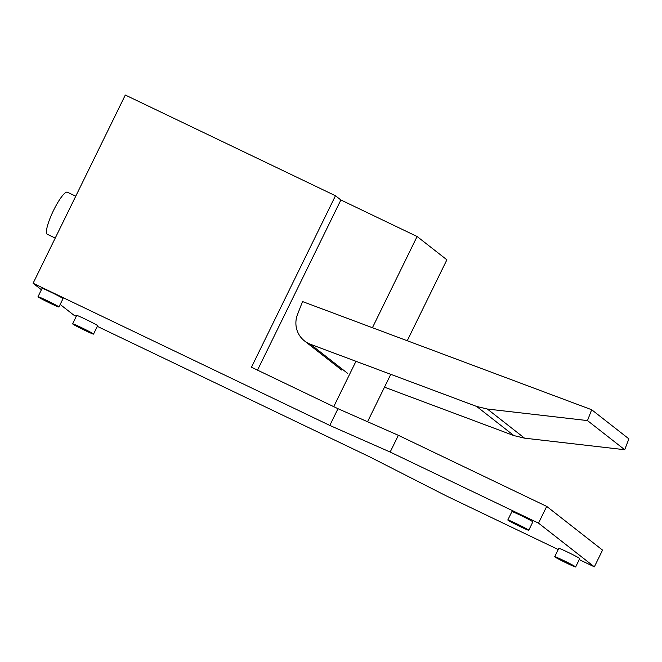 <?xml version="1.0" encoding="UTF-8"?>
<svg xmlns="http://www.w3.org/2000/svg" width="662" height="662" viewBox="0 0 662 662"><rect width="100%" height="100%" fill="white"/><g stroke="black" fill="none" stroke-linecap="round" stroke-linejoin="round"><path stroke-width="0.99" d="M93.549 334.087L97.645 325.721A11.651 0.496 -153.9 0 0 97.48 325.53A11.651 0.496 -153.9 0 0 86.35 319.63A11.651 0.496 -153.9 0 0 76.709 315.46L72.613 323.826A11.651 0.496 26.1 0 1 82.254 327.996A11.651 0.496 26.1 0 1 93.383 333.896A11.651 0.496 26.1 0 1 93.549 334.087A11.651 0.496 26.1 0 1 83.9 329.916A11.651 0.496 26.1 0 1 72.779 324.016A11.651 0.496 26.1 0 1 72.613 323.826M37.999 296.733L42.095 288.367A11.651 0.496 26.1 0 1 51.735 292.538A11.651 0.496 26.1 0 1 62.865 298.43A11.651 0.496 26.1 0 1 63.031 298.62L58.926 306.986A11.651 0.496 -153.9 0 0 58.769 306.796A11.651 0.496 -153.9 0 0 47.639 300.904A11.651 0.496 -153.9 0 0 37.999 296.733A11.651 0.496 -153.9 0 0 38.164 296.924A11.651 0.496 -153.9 0 0 49.286 302.815A11.651 0.496 -153.9 0 0 58.926 306.986M575.642 566.962L579.738 558.596A11.651 0.496 -153.9 0 0 579.581 558.405A11.651 0.496 -153.9 0 0 568.451 552.513A11.651 0.496 -153.9 0 0 558.811 548.343L554.706 556.709A11.651 0.496 26.1 0 1 564.355 560.88A11.651 0.496 26.1 0 1 575.477 566.771A11.651 0.496 26.1 0 1 575.642 566.962A11.651 0.496 26.1 0 1 566.002 562.791A11.651 0.496 26.1 0 1 554.872 556.899A11.651 0.496 26.1 0 1 554.706 556.709M507.812 519.993L511.908 511.627A11.651 0.496 26.1 0 1 521.548 515.797A11.651 0.496 26.1 0 1 532.678 521.689A11.651 0.496 26.1 0 1 532.844 521.879L528.748 530.245A11.651 0.496 -153.9 0 0 528.582 530.055A11.651 0.496 -153.9 0 0 517.452 524.163A11.651 0.496 -153.9 0 0 507.812 519.993A11.651 0.496 -153.9 0 0 507.977 520.183A11.651 0.496 -153.9 0 0 519.099 526.075A11.651 0.496 -153.9 0 0 528.748 530.245M384.481 387.179L513.902 435.596L524.552 438.161L624.696 449.721L628.9 438.873L591.679 409.737L587.475 420.585L624.696 449.721M587.475 420.585L487.331 409.025L476.681 406.46L513.902 435.596M476.681 406.46L310.486 344.29A23.311 22.822 128.1 0 1 304.528 340.947A23.311 22.822 128.1 0 1 297.478 314.582L302.526 301.566L591.679 409.737M487.331 409.025L524.552 438.161M55.236 238.08L47.242 234.249A23.311 4.617 -64.4 0 1 53.589 210.309A23.311 4.617 -64.4 0 1 67.392 192.203L75.749 196.209M372.425 327.715L417.101 236.5L340.872 199.974L335.469 195.745L125.308 95.038L33.1 283.262L329.8 425.434L337.992 408.702L251.461 367.236L335.469 195.745M257.51 370.132L340.872 199.974M333.739 406.667L355.966 361.303M367.559 421.735L390.779 374.328M407.238 340.74L446.883 259.81L417.101 236.5M329.8 425.434L390.166 452.047L538.512 523.129L594.344 566.837L602.544 550.105L546.713 506.405L398.358 435.315L337.992 408.702M76.304 316.287L73.672 315.021L60.168 304.454M41.408 289.766L33.1 283.262M558.223 549.526L445.998 495.755L370.372 457.194L97.331 326.358M594.344 566.837L579.25 559.605M538.512 523.129L546.713 506.405M390.166 452.047L398.358 435.315M310.486 344.29L347.707 373.426M304.528 340.947L341.749 370.083"/></g></svg>
